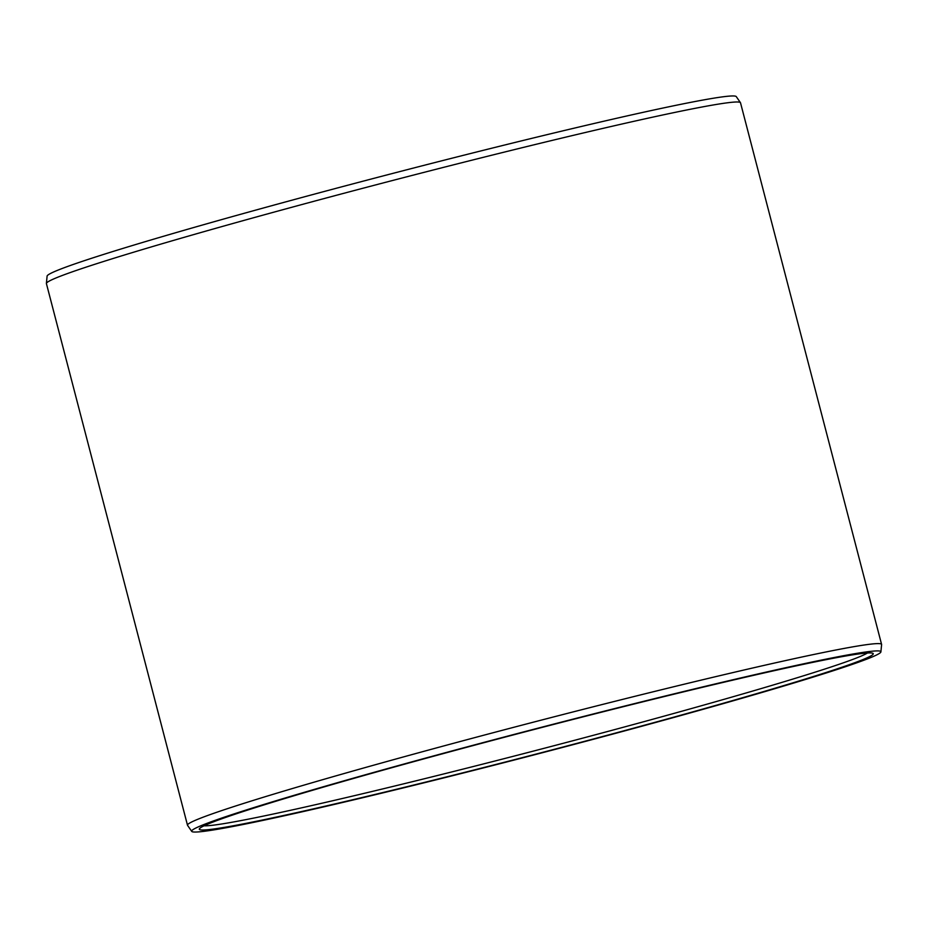 <?xml version="1.0" encoding="UTF-8"?>
<svg xmlns="http://www.w3.org/2000/svg" width="928" height="928" viewBox="0 0 928 928"><rect width="100%" height="100%" fill="white"/><g stroke="black" fill="none" stroke-linecap="round" stroke-linejoin="round"><path stroke-width="1.39" d="M397.486 766.134A348.209 12.157 -14.6 0 1 872.935 653.335A348.209 12.157 -14.6 0 1 675.062 716.81A348.209 12.157 165.4 0 1 199.404 828.774A348.209 12.157 165.4 0 1 397.486 766.134M867.425 652.999A344.775 12.029 -14.6 0 1 672.823 713.725A344.775 12.029 165.4 0 1 204.044 825.792M46.4 283.423L47.096 276.138A356.12 12.424 165.4 0 1 249.783 211.746A356.12 12.424 -14.6 0 1 736.275 96.616L740.44 102.648A358.626 12.516 -14.6 0 1 740.509 102.788L881.588 644.415A358.626 12.516 -14.6 0 1 881.6 644.577L880.904 651.862A356.12 12.424 -14.6 0 1 678.217 716.254A356.12 12.424 165.4 0 1 191.725 831.384L187.56 825.352A358.626 12.516 165.4 0 1 187.491 825.212L46.412 283.585A358.626 12.516 165.4 0 1 46.4 283.423A358.626 12.516 165.4 0 1 250.525 218.59A358.626 12.516 -14.6 0 1 740.44 102.648M881.588 644.415A358.626 12.516 -14.6 0 0 391.604 760.206A358.626 12.516 165.4 0 0 187.491 825.212M191.725 831.384A356.12 12.424 165.4 0 1 394.342 766.69A356.12 12.424 -14.6 0 1 880.904 651.862"/></g></svg>
